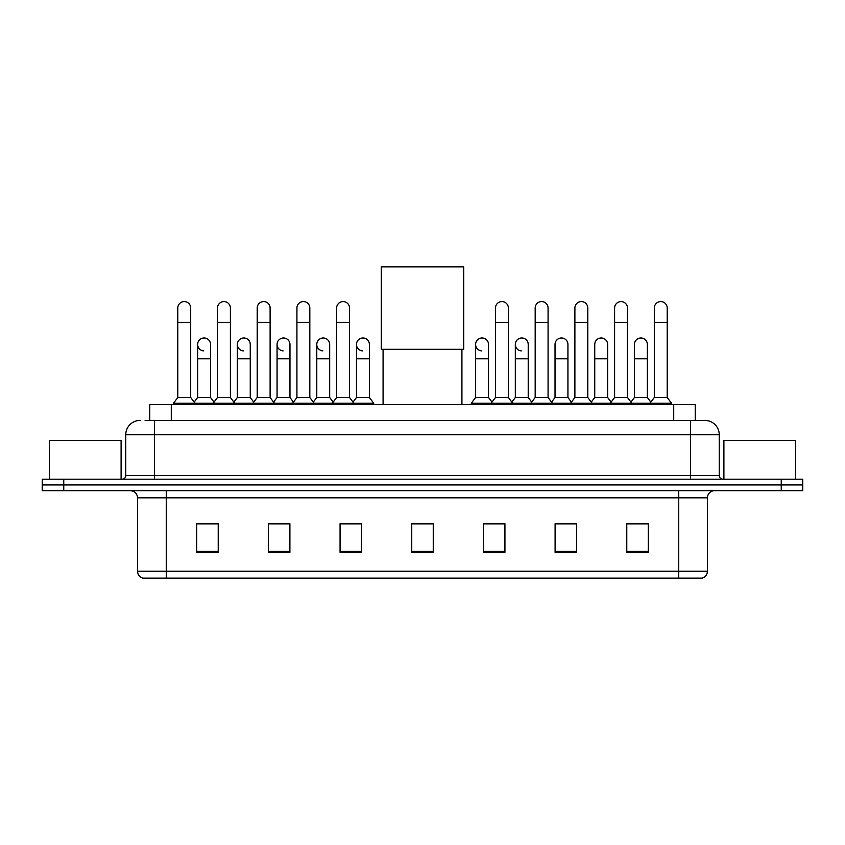 <?xml version="1.0" encoding="UTF-8"?>
<svg xmlns="http://www.w3.org/2000/svg" width="845" height="845" viewBox="0 0 845 845"><rect width="100%" height="100%" fill="white"/><g stroke="black" fill="none" stroke-linecap="round" stroke-linejoin="round"><path stroke-width="1.27" d="M149.776 420.419L149.776 404.649L695.224 404.649L695.224 420.419M145.435 420.419L704.91 420.419A14.333 14.333 0 0 1 719.243 434.752L719.243 475.608C719.433 477.774 720.637 478.967 722.834 479.199M145.108 420.419L154.424 420.419L154.424 434.752L125.757 434.752L125.757 475.608A3.581 3.581 0 0 1 122.166 479.199M140.09 420.419A14.333 14.333 0 0 0 125.757 434.752M63.755 479.199L42.25 479.199L42.25 484.935L63.755 484.935L42.25 484.935L42.25 490.67L63.755 490.67L63.755 484.935L781.245 484.935L63.755 484.935L63.755 479.199L781.245 479.199L781.245 484.935L802.75 484.935L781.245 484.935L781.245 490.67L63.755 490.67M781.245 490.67L802.75 490.67L802.75 479.199L781.245 479.199M719.243 434.752L690.576 434.752L690.576 420.419L704.91 420.419M707.423 571.231C707.223 574.663 705.501 576.955 702.258 578.117L678.746 578.117L678.746 571.231L707.423 571.231L707.423 497.832A7.172 7.172 0 0 1 714.585 490.67M678.746 578.117L142.742 578.117A7.172 7.172 0 0 1 137.577 571.231L137.577 497.832C137.154 493.48 134.767 491.093 130.415 490.67M648.284 552.376L648.284 523.71L626.779 523.71L626.779 552.376L648.284 552.376M576.607 552.376L576.607 523.71L555.102 523.71L555.102 552.376L576.607 552.376M504.93 552.376L504.93 523.71L483.424 523.71L483.424 552.376L504.93 552.376M218.221 552.376L218.221 523.71L196.716 523.71L196.716 552.376L218.221 552.376M289.898 552.376L289.898 523.71L268.393 523.71L268.393 552.376L289.898 552.376M361.575 552.376L361.575 523.71L340.07 523.71L340.07 552.376L361.575 552.376M433.253 552.376L433.253 523.71L411.747 523.71L411.747 552.376L433.253 552.376M574.167 523.858L568.653 523.858M626.779 523.858L648.073 523.858M633.729 523.858L628.215 523.858M355.766 523.858L350.252 523.858M276.347 523.858L270.833 523.858M216.785 523.858L211.271 523.858M196.927 523.858L218.221 523.858M494.747 523.858L489.234 523.858M433.253 523.858L411.747 523.858M361.575 523.858L340.07 523.858M289.898 523.858L268.393 523.858M504.93 523.858L483.424 523.858M576.607 523.858L555.102 523.858M121.099 479.199L121.099 440.488L49.422 440.488L49.422 479.199M383.081 349.312L383.081 404.649M461.919 349.312L461.919 404.649M381.285 266.883L463.715 266.883L463.715 349.312L381.285 349.312L381.285 266.883M177.788 322.367L190.695 322.367L190.695 397.488L177.788 397.488L177.788 308.034A6.454 6.454 0 0 1 184.654 301.591A6.454 6.454 0 0 1 190.695 308.034A6.454 6.454 0 0 0 184.654 301.591M177.788 397.488L173.489 403.223L173.489 404.649M190.695 397.488L194.994 403.223L173.489 403.223M217.503 397.488L217.503 322.367L230.4 322.367L230.4 397.488L217.503 397.488L213.204 403.223L194.994 403.223L194.994 404.649M217.503 322.367L217.503 308.034A6.454 6.454 0 0 1 224.358 301.591A6.454 6.454 0 0 1 230.4 308.034A6.454 6.454 0 0 0 224.358 301.591M230.4 397.488L234.709 403.223L213.204 403.223L213.204 404.649M257.207 397.488L257.207 322.367L270.115 322.367L270.115 397.488L257.207 397.488L252.908 403.223L234.709 403.223L234.709 404.649M257.207 322.367L257.207 308.034A6.454 6.454 0 0 1 264.062 301.591A6.454 6.454 0 0 1 270.115 308.034A6.454 6.454 0 0 0 264.062 301.591M270.115 397.488L274.414 403.223L252.908 403.223L252.908 404.649M296.922 397.488L296.922 322.367L309.819 322.367L309.819 397.488L296.922 397.488L292.623 403.223L274.414 403.223L274.414 404.649M296.922 322.367L296.922 308.034A6.454 6.454 0 0 1 303.777 301.591A6.454 6.454 0 0 1 309.819 308.034A6.454 6.454 0 0 0 303.777 301.591M309.819 397.488L314.118 403.223L292.623 403.223L292.623 404.649M336.627 397.488L336.627 322.367L349.534 322.367L349.534 397.488L336.627 397.488L332.328 403.223L314.118 403.223L314.118 404.649M336.627 322.367L336.627 308.034A6.454 6.454 0 0 1 343.482 301.591A6.454 6.454 0 0 1 349.534 308.034A6.454 6.454 0 0 0 343.482 301.591M349.534 397.488L353.833 403.223L332.328 403.223L332.328 404.649M369.392 397.488L369.392 358.776L356.484 358.776L356.484 397.488L369.392 397.488L373.691 403.223L353.833 403.223L353.833 404.649M495.466 322.367L508.373 322.367L508.373 397.488L495.466 397.488L495.466 308.034A6.454 6.454 0 0 1 502.321 301.591A6.454 6.454 0 0 1 508.373 308.034A6.454 6.454 0 0 0 502.321 301.591M495.466 397.488L491.167 403.223L491.167 404.649M508.373 397.488L512.672 403.223L471.309 403.223L471.309 404.649M535.181 397.488L535.181 322.367L548.078 322.367L548.078 397.488L535.181 397.488L530.882 403.223L512.672 403.223L512.672 404.649M535.181 322.367L535.181 308.034A6.454 6.454 0 0 1 542.036 301.591A6.454 6.454 0 0 1 548.078 308.034A6.454 6.454 0 0 0 542.036 301.591M548.078 397.488L552.376 403.223L530.882 403.223L530.882 404.649M574.885 397.488L574.885 322.367L587.793 322.367L587.793 397.488L574.885 397.488L570.586 403.223L552.376 403.223L552.376 404.649M574.885 322.367L574.885 308.034A6.454 6.454 0 0 1 581.74 301.591A6.454 6.454 0 0 1 587.793 308.034A6.454 6.454 0 0 0 581.74 301.591M587.793 397.488L592.091 403.223L570.586 403.223L570.586 404.649M614.6 397.488L614.6 322.367L627.497 322.367L627.497 397.488L614.6 397.488L610.291 403.223L592.091 403.223L592.091 404.649M614.6 322.367L614.6 308.034A6.454 6.454 0 0 1 621.455 301.591A6.454 6.454 0 0 1 627.497 308.034A6.454 6.454 0 0 0 621.455 301.591M627.497 397.488L631.796 403.223L610.291 403.223L610.291 404.649M654.305 397.488L654.305 322.367L667.212 322.367L667.212 397.488L654.305 397.488L650.006 403.223L631.796 403.223L631.796 404.649M654.305 322.367L654.305 308.034A6.454 6.454 0 0 1 661.16 301.591A6.454 6.454 0 0 1 667.212 308.034A6.454 6.454 0 0 0 661.16 301.591M667.212 397.488L671.511 403.223L650.006 403.223L650.006 404.649M671.511 403.223L671.511 404.649M203.698 350.886A6.454 6.454 0 0 1 197.645 344.443A6.454 6.454 0 0 1 204.501 338A6.454 6.454 0 0 1 210.553 344.443L210.553 358.776L197.645 358.776L197.645 344.443M210.553 358.776L210.553 397.488L197.645 397.488L197.645 358.776M197.645 397.488L194.17 402.114M210.553 397.488L214.028 402.114M243.402 350.886A6.454 6.454 0 0 1 237.36 344.443A6.454 6.454 0 0 1 244.216 338A6.454 6.454 0 0 1 250.257 344.443L250.257 358.776L237.36 358.776L237.36 344.443M250.257 358.776L250.257 397.488L237.36 397.488L237.36 358.776M237.36 397.488L233.885 402.114M250.257 397.488L253.732 402.114M283.107 350.886A6.454 6.454 0 0 1 277.065 344.443A6.454 6.454 0 0 1 283.92 338A6.454 6.454 0 0 1 289.972 344.443L289.972 358.776L277.065 358.776L277.065 344.443M289.972 358.776L289.972 397.488L277.065 397.488L277.065 358.776M277.065 397.488L273.59 402.114M289.972 397.488L293.447 402.114M322.822 350.886A6.454 6.454 0 0 1 316.78 344.443A6.454 6.454 0 0 1 323.635 338A6.454 6.454 0 0 1 329.677 344.443L329.677 358.776L316.78 358.776L316.78 344.443M329.677 358.776L329.677 397.488L316.78 397.488L316.78 358.776M316.78 397.488L313.294 402.114M329.677 397.488L333.152 402.114M362.526 350.886A6.454 6.454 0 0 1 356.484 344.443A6.454 6.454 0 0 1 363.339 338A6.454 6.454 0 0 1 369.392 344.443L369.392 358.776M356.484 397.488L353.009 402.114M373.691 403.223L373.691 404.649M481.661 350.886A6.454 6.454 0 0 1 475.608 344.443A6.454 6.454 0 0 1 482.474 338A6.454 6.454 0 0 1 488.516 344.443L488.516 358.776L475.608 358.776L475.608 344.443M488.516 358.776L488.516 397.488L475.608 397.488L475.608 358.776M475.608 397.488L471.309 403.223M488.516 397.488L491.991 402.114M521.365 350.886A6.454 6.454 0 0 1 515.323 344.443A6.454 6.454 0 0 1 522.178 338A6.454 6.454 0 0 1 528.22 344.443L528.22 358.776L515.323 358.776L515.323 344.443M528.22 358.776L528.22 397.488L515.323 397.488L515.323 358.776M515.323 397.488L511.848 402.114M528.22 397.488L531.706 402.114M555.028 344.443A6.454 6.454 0 0 1 561.893 338A6.454 6.454 0 0 1 567.935 344.443L567.935 358.776L555.028 358.776L555.028 344.443M567.935 358.776L567.935 397.488L555.028 397.488L555.028 358.776M555.028 397.488L551.553 402.114M567.935 397.488L571.41 402.114M594.743 344.443A6.454 6.454 0 0 1 601.598 338A6.454 6.454 0 0 1 607.639 344.443L607.639 358.776L594.743 358.776L594.743 344.443M607.639 358.776L607.639 397.488L594.743 397.488L594.743 358.776M594.743 397.488L591.268 402.114M607.639 397.488L611.115 402.114M634.447 344.443A6.454 6.454 0 0 1 641.302 338A6.454 6.454 0 0 1 647.354 344.443L647.354 358.776L634.447 358.776L634.447 344.443M647.354 358.776L647.354 397.488L634.447 397.488L634.447 358.776M634.447 397.488L630.972 402.114M647.354 397.488L650.83 402.114M795.578 479.199L795.578 440.488L723.901 440.488L723.901 479.199M171.281 420.419L171.281 404.649M673.718 420.419L673.718 404.649M154.424 479.199L154.424 475.608L719.243 475.608M125.757 475.608L154.424 475.608L154.424 434.752L690.576 434.752L690.576 479.199M678.746 490.67L678.746 497.832L137.577 497.832M707.423 497.832L678.746 497.832L678.746 571.231L166.254 571.231L166.254 578.117M137.577 571.231L166.254 571.231L166.254 490.67M433.253 551.384L411.747 551.384M361.575 551.384L340.07 551.384M289.898 551.384L268.393 551.384M218.221 551.384L196.716 551.384M504.93 551.384L483.424 551.384M576.607 551.384L555.102 551.384M648.284 551.384L626.779 551.384M190.695 322.367L190.695 308.034M230.4 322.367L230.4 308.034M270.115 322.367L270.115 308.034M309.819 322.367L309.819 308.034M349.534 322.367L349.534 308.034M508.373 322.367L508.373 308.034M548.078 322.367L548.078 308.034M587.793 322.367L587.793 308.034M627.497 322.367L627.497 308.034M667.212 322.367L667.212 308.034M356.484 358.776L356.484 344.443"/></g></svg>
